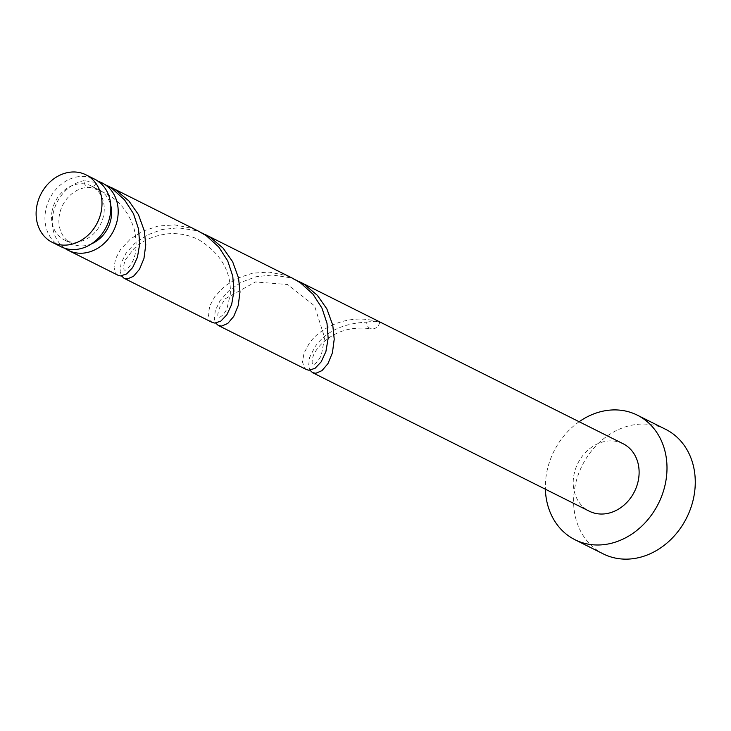 <?xml version="1.0" encoding="UTF-8"?>
<svg xmlns="http://www.w3.org/2000/svg" width="731" height="731" viewBox="0 0 731 731"><rect width="100%" height="100%" fill="white"/><g stroke="black" fill="none" stroke-linecap="round" stroke-linejoin="round"><path stroke-width="0.55" stroke-dasharray="3.65 2.74" d="M61.002 246.722A37.729 31.643 116.6 0 1 45.386 212.1A37.729 31.643 116.6 0 1 94.783 179.241M51.892 212.273A30.181 25.311 116.6 0 1 91.412 185.994A30.181 25.311 116.6 0 1 103.903 213.68A30.181 25.311 116.6 0 1 64.383 239.969A30.181 25.311 116.6 0 1 51.892 212.273M91.576 243.807A30.181 25.311 116.6 0 1 71.729 243.651A30.181 25.311 116.6 0 1 59.238 215.956A30.181 25.311 116.6 0 1 89.566 187.392A30.181 25.311 116.6 0 1 98.758 189.667A30.181 25.311 116.6 0 1 110.774 205.466M579.153 421.732A69.655 58.416 -63.4 0 0 546.158 475.826A69.655 58.416 -63.4 0 0 545.372 489.203M665.621 429.316A69.655 58.416 -63.4 0 0 574.429 489.98A69.655 58.416 -63.4 0 0 603.258 553.888M296.156 280.156L289.101 277.588L272.526 274.984L256.106 276.729L241.166 282.294L228.894 290.691L220.132 300.587L215.307 310.483L214.366 318.853L215.746 323.075M623.059 443.717A37.729 31.643 -63.4 0 0 573.661 476.575A37.729 31.643 -63.4 0 0 589.277 511.188M366.761 322.161A37.729 31.643 116.6 0 1 379.7 322.508A7.548 6.332 116.6 0 1 371.439 328.84A7.548 6.332 116.6 0 1 366.761 322.161C342.958 323.312 325.67 331.6 314.869 347.015L309.533 357.66L308.592 366.03L309.981 370.251M306.527 369.63L304.471 367.958L302.497 361.936L303.986 353.247L308.866 344.009C320.333 326.136 352.333 312.384 379.7 322.508M107.695 185.811L100.64 183.234L84.074 180.639A7.548 6.332 -63.4 0 0 88.743 187.31A7.548 6.332 -63.4 0 0 89.566 187.392A7.548 6.332 -63.4 0 0 97.004 180.986A37.729 31.643 116.6 0 1 98.319 181.37M97.004 180.986L104.734 184.221M118.066 275.285L116.01 273.604L114.036 267.583L115.525 258.893L120.414 249.664L130.264 239.138L142.993 231.087L158.234 226.034L174.764 224.91L191.239 228.163L198.96 231.398M64.821 248.275A37.729 31.643 116.6 0 1 52.742 215.782A37.729 31.643 116.6 0 1 84.074 180.639M201.93 232.979L194.866 230.411L178.3 227.807L161.871 229.561L146.94 235.126L134.659 243.514L125.896 253.419L121.072 263.306L120.131 271.676L121.52 275.898M212.301 322.462L210.245 320.781L208.262 314.759L209.76 306.07L214.64 296.832L224.49 286.314L237.228 278.264L252.46 273.211L268.999 272.078L285.465 275.331L293.195 278.575M91.412 185.994L98.758 189.667M64.383 239.969L71.729 243.651M88.743 187.31C112.026 192.536 127.185 206.535 134.239 229.287C137.136 242.317 136.66 252.935 132.823 261.113C125.96 273.357 123.968 269.447 124.59 270.095L124.297 269.931C122.89 268.898 124.16 261.369 125.997 259.076L133.554 249.097C141.686 240.965 152.797 235.903 166.887 233.92C177.871 232.787 188.452 234.697 198.631 239.667C220.844 253.374 231.407 271.557 230.302 294.218L227.049 308.29C226.738 309.789 222.992 315.956 219.72 317.163L218.825 317.272C219.602 317.153 215.298 318.634 220.223 306.252L225.577 298.595L255.448 281.965L287.53 284.505L314.522 305.823L324.628 337.649L321.284 355.467C314.412 367.711 312.429 363.8 313.042 364.44L312.758 364.285C311.342 363.243 312.63 355.714 314.458 353.429L314.458 353.429C317.208 347.755 322.435 342.291 330.138 337.028C341.907 329.37 355.668 326.638 371.439 328.84"/><path stroke-width="1.1" d="M101.563 209.431A37.729 31.643 -63.4 0 0 85.947 174.819A37.729 31.643 -63.4 0 0 36.55 207.677A37.729 31.643 -63.4 0 0 52.166 242.29A37.729 31.643 -63.4 0 0 101.563 209.431M85.947 174.819L94.783 179.241A37.729 31.643 116.6 0 1 110.399 213.854A37.729 31.643 116.6 0 1 61.002 246.722L52.166 242.29M110.774 205.466A30.181 25.311 116.6 0 1 111.249 217.363A30.181 25.311 116.6 0 1 91.576 243.807M545.372 489.203A69.655 58.416 -63.4 0 0 574.986 539.734A69.655 58.416 -63.4 0 0 666.179 479.079A69.655 58.416 -63.4 0 0 637.35 415.171A69.655 58.416 -63.4 0 0 579.153 421.732M574.986 539.734L603.258 553.888A69.655 58.416 -63.4 0 0 694.45 493.224A69.655 58.416 -63.4 0 0 665.621 429.316L637.35 415.171M309.981 370.251L312.539 372.646L315.893 373.267L321.996 370.617L327.954 363.636L332.422 352.826L334.222 339.184L332.769 325.185L326.876 308.921L317.345 295.306L304.443 284.533L296.156 280.156M312.539 372.646L589.277 511.188A37.729 31.643 -63.4 0 0 638.675 478.33A37.729 31.643 -63.4 0 0 623.059 443.717L299.207 281.581M98.319 181.37A37.729 31.643 116.6 0 1 102.139 182.924A37.729 31.643 116.6 0 1 117.755 217.536A37.729 31.643 116.6 0 1 68.358 250.395A37.729 31.643 116.6 0 1 64.821 248.275M102.139 182.924L112.062 188.543L124.508 199.81L133.49 213.735L138.543 228.967L139.694 243.971L137.428 257.275L132.667 267.564L126.6 273.933L120.597 275.925L118.066 275.285L68.358 250.395M121.52 275.898L124.078 278.292L127.441 278.913L133.535 276.272L139.493 269.282L143.961 258.472L145.761 244.839L144.309 230.832L138.415 214.567L128.884 200.952L115.982 190.179L107.695 185.811M110.746 187.237L198.96 231.398L206.288 235.72L218.743 246.977L227.716 260.912L232.769 276.144L233.92 291.148L231.663 304.443L226.893 314.741L220.826 321.11L214.832 323.093L212.301 322.462L124.078 278.292M215.746 323.075L218.313 325.469L221.667 326.09L227.761 323.449L233.719 316.459L238.187 305.649L239.996 292.016L238.544 278.008L232.641 261.744L223.11 248.129L210.217 237.356L201.93 232.979M204.972 234.404L293.195 278.575L300.523 282.888L312.969 294.154L321.951 308.089L327.004 323.312L328.155 338.325L325.889 351.62L321.128 361.918L315.061 368.287L309.058 370.27L306.527 369.63L218.313 325.469"/></g></svg>
